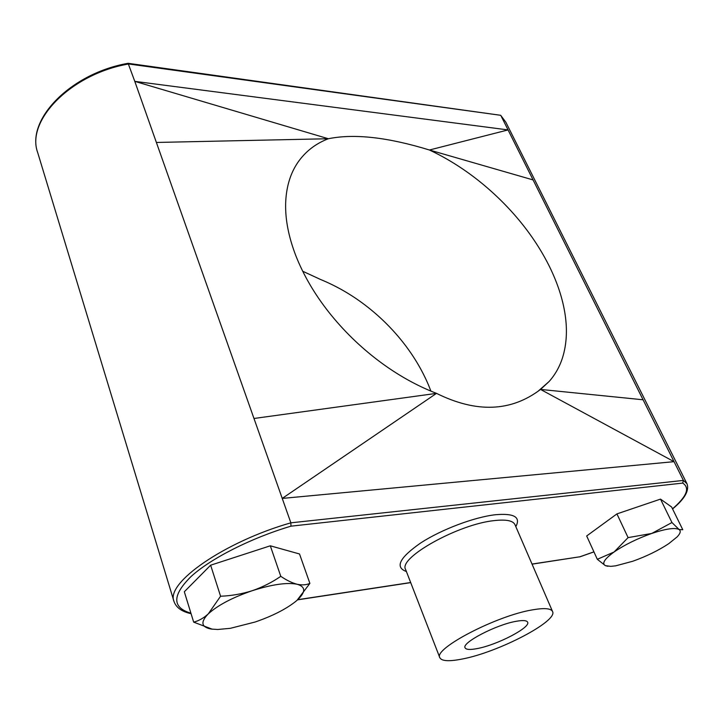 <?xml version="1.0" encoding="UTF-8"?>
<svg xmlns="http://www.w3.org/2000/svg" width="724" height="724" viewBox="0 0 724 724"><rect width="100%" height="100%" fill="white"/><g stroke="black" fill="none" stroke-linecap="round" stroke-linejoin="round"><path stroke-width="1.09" d="M516.185 621.301C496.212 624.649 461.432 642.822 465.079 647.808C466.066 649.699 470.138 649.944 477.297 648.559C497.27 644.912 530.918 627.391 527.615 622.169C526.719 620.387 522.909 620.097 516.185 621.301M552.548 611.499L514.963 524.638C513.044 520.656 506.221 519.298 494.492 520.583C458.699 523.977 397.865 557.96 405.612 569.489L439.83 657.727C441.685 661.202 449.215 661.618 462.419 658.985C498.374 652.215 558.267 621.101 552.548 611.499C550.991 608.359 544.321 607.807 532.529 609.852C496.564 615.644 432.997 648.885 439.83 657.727M406.182 571.444C394.716 567.173 399.567 557.67 420.716 542.946C441.441 529.497 474.211 517.135 495.334 514.737C513.986 513.108 520.846 516.999 515.931 526.429M671.953 522.538L651.736 533.452L628.088 537.615L614.097 551.987C604.477 558.973 601.581 563.525 605.409 565.661L610.803 566.358L615.726 565.824L632.686 561.272C646.351 556.394 658.378 550.521 668.759 543.661L677.058 536.964C680.415 533.452 681.094 530.973 679.094 529.534L671.953 522.538L660.505 499.117L616.929 513.895L586.675 535.968L597.327 559.308L605.409 565.661L607.87 566.268M280.785 576.331C272.007 582.368 262.513 587.146 252.305 590.684C241.979 593.97 231.399 595.816 220.576 596.232L208.313 613.825C200.267 622.106 201.254 627.192 211.281 629.066L217.716 629.491L230.404 628.305L255.129 622.016C271.989 616.205 285.356 609.472 295.211 601.834L297.039 600.305L309.89 583.39C306.279 585.001 302.026 585.291 297.139 584.259C292.134 582.974 286.686 580.331 280.785 576.331L270.305 545.806L210.639 565.2L184.321 591.761L193.679 622.133L212.295 629.21M565.145 314.75C567.453 330.307 566.593 344.615 562.548 357.656C559.634 366.797 555.136 374.761 549.064 381.557L540.538 389.422C511.09 411.82 476.419 413.142 436.5 393.367C416.454 385.621 397.168 374.779 378.652 360.842C359.864 346.642 343.23 330.379 328.732 312.062C314.569 294.071 303.664 275.428 295.998 256.133C288.686 237.228 285.229 219.662 285.645 203.444C286.134 188.484 289.645 175.67 296.197 164.982L297.736 162.592C305.338 151.578 315.537 143.633 328.352 138.737L134.782 81.36L156.384 142.456L328.352 138.737C354.117 133.469 387.811 137.225 429.423 150.004C446.147 157.85 462.193 167.805 477.578 179.86C492.99 191.996 506.863 205.489 519.189 220.331C531.371 234.983 541.543 250.549 549.697 267.011C557.733 283.509 562.883 299.419 565.145 314.75M302.704 271.238L320.388 279.41C336.289 285.944 351.14 294.469 364.932 304.967C378.969 315.646 391.449 327.827 402.372 341.52C413.277 355.249 421.974 369.729 428.463 384.969L430.934 391.15M660.505 499.117L671.61 506.99L682.795 529.751L679.094 529.534C675.076 527.416 665.962 528.719 651.736 533.452C637.174 538.629 624.622 544.81 614.097 551.987L597.327 559.308M628.088 537.615L616.929 513.895M309.89 583.39L299.519 553.978L270.305 545.806M220.576 596.232L210.639 565.2M297.039 600.305C305.863 592.196 305.899 586.847 297.139 584.259C287.021 582.259 272.079 584.404 252.305 590.684C232.494 597.508 217.833 605.219 208.313 613.825C203.706 618.061 198.828 620.83 193.679 622.133M500.89 115.596L533.072 179.923L429.423 150.004L508.058 129.922L134.782 81.36L128.103 63.305C70.898 73.196 25.557 119.713 37.72 152.673C25.639 120.582 71.097 73.848 128.637 63.974L500.673 115.297L505.823 122.166L500.89 115.596M672.515 508.836C686.804 496.474 690.198 487.895 682.687 483.098L683.42 480.419L533.072 179.923M191.082 613.699C181.815 611.653 176.113 607.572 173.986 601.436C165.407 583.055 224.458 541.778 290.867 522.828L253.979 418.481L436.5 393.367L282.233 498.42L674.044 461.668L540.538 389.422L643.075 399.784M156.384 142.456L253.979 418.481M532.022 564.059L579.879 556.783L532.068 564.159M672.569 508.945C684.696 498.926 689.501 490.528 686.986 483.75L683.42 480.419L290.867 522.828L290.948 526.167C251.228 537.968 211.073 558.322 191.236 576.349C172.05 595.309 171.95 607.599 190.937 613.21M128.175 63.314L500.673 115.297M682.687 483.098L290.948 526.167M297.7 599.698L410.662 582.521M579.879 556.783L593.924 551.851M549.064 381.557L537.715 391.53M686.986 483.75L505.823 122.166M173.986 601.436L37.72 152.673M410.707 582.63L297.537 599.852M579.698 556.901L593.942 551.905"/></g></svg>
